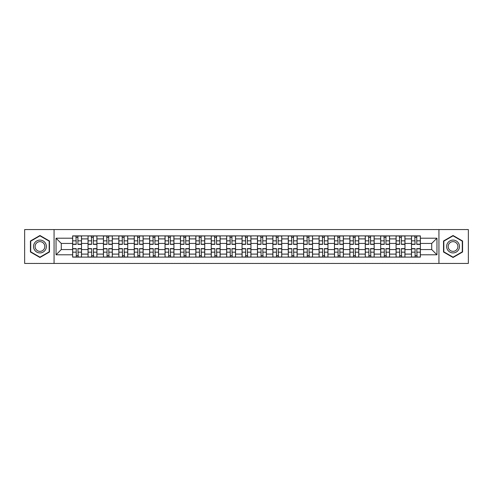 <?xml version="1.0" encoding="UTF-8"?>
<svg xmlns="http://www.w3.org/2000/svg" width="493" height="493" viewBox="0 0 493 493"><rect width="100%" height="100%" fill="white"/><g stroke="black" fill="none" stroke-linecap="round" stroke-linejoin="round"><path stroke-width="0.74" d="M438.93 263.435L468.35 263.435L468.35 229.565L24.65 229.565L24.65 263.435L438.93 263.435L438.93 229.565M88.037 257.112L88.037 238.895L81.518 238.895L81.518 257.112M81.518 238.895L81.518 235.888M88.037 238.895L88.037 235.888M96.924 235.888L96.924 257.112M103.438 257.112L103.438 235.888M112.324 235.888L112.324 257.112M118.838 257.112L118.838 235.888M127.724 235.888L127.724 257.112M134.244 257.112L134.244 235.888M143.13 235.888L143.13 257.112M149.644 257.112L149.644 235.888M158.53 235.888L158.53 257.112M165.044 257.112L165.044 235.888M173.93 235.888L173.93 257.112M180.45 257.112L180.45 235.888M189.337 235.888L189.337 257.112M195.85 257.112L195.85 235.888M204.737 235.888L204.737 257.112M211.25 257.112L211.25 235.888M220.137 235.888L220.137 257.112M226.657 257.112L226.657 235.888M235.543 235.888L235.543 257.112M242.057 257.112L242.057 235.888M250.943 235.888L250.943 257.112M257.457 257.112L257.457 235.888M266.343 235.888L266.343 257.112M272.863 257.112L272.863 235.888M281.749 235.888L281.749 257.112M288.263 257.112L288.263 235.888M297.15 235.888L297.15 257.112M303.663 257.112L303.663 235.888M312.55 235.888L312.55 257.112M319.07 257.112L319.07 235.888M327.956 235.888L327.956 257.112M334.47 257.112L334.47 235.888M343.356 235.888L343.356 257.112M349.87 257.112L349.87 235.888M358.756 235.888L358.756 257.112M365.276 257.112L365.276 235.888M374.162 235.888L374.162 257.112M380.676 257.112L380.676 235.888M389.562 235.888L389.562 257.112M396.076 257.112L396.076 235.888M404.963 235.888L404.963 257.112M411.482 257.112L411.482 235.888M411.482 249.563L404.963 249.563M396.076 249.563L389.562 249.563M380.676 249.563L374.162 249.563M365.276 249.563L358.756 249.563M349.87 249.563L343.356 249.563M334.47 249.563L327.956 249.563M319.07 249.563L312.55 249.563M303.663 249.563L297.15 249.563M288.263 249.563L281.749 249.563M272.863 249.563L266.343 249.563M257.457 249.563L250.943 249.563M242.057 249.563L235.543 249.563M226.657 249.563L220.137 249.563M211.25 249.563L204.737 249.563M195.85 249.563L189.337 249.563M180.45 249.563L173.93 249.563M165.044 249.563L158.53 249.563M149.644 249.563L143.13 249.563M134.244 249.563L127.724 249.563M118.838 249.563L112.324 249.563M103.438 249.563L96.924 249.563M88.037 249.563L81.518 249.563M411.482 243.437L404.963 243.437M396.076 243.437L389.562 243.437M380.676 243.437L374.162 243.437M365.276 243.437L358.756 243.437M349.87 243.437L343.356 243.437M334.47 243.437L327.956 243.437M319.07 243.437L312.55 243.437M303.663 243.437L297.15 243.437M288.263 243.437L281.749 243.437M272.863 243.437L266.343 243.437M257.457 243.437L250.943 243.437M242.057 243.437L235.543 243.437M226.657 243.437L220.137 243.437M211.25 243.437L204.737 243.437M195.85 243.437L189.337 243.437M180.45 243.437L173.93 243.437M165.044 243.437L158.53 243.437M149.644 243.437L143.13 243.437M134.244 243.437L127.724 243.437M118.838 243.437L112.324 243.437M103.438 243.437L96.924 243.437M88.037 243.437L81.518 243.437M61.28 249.563L72.631 249.563L72.631 243.437L61.28 243.437L61.28 249.563L56.048 254.795L56.048 238.205L72.631 238.205L72.631 243.437M420.369 243.437L420.369 249.563L431.72 249.563L431.72 243.437L420.369 243.437L420.369 235.888L72.631 235.888L72.631 238.205M420.369 238.205L436.952 238.205L436.952 254.795L420.369 254.795L420.369 249.563M72.631 249.563L72.631 257.112L420.369 257.112L420.369 254.795M72.631 254.795L56.048 254.795M54.07 263.435L54.07 229.565M49.479 240.997L39.951 235.5L30.424 240.997L30.424 252.003L39.951 257.5L49.479 252.003L49.479 240.997M462.576 240.997L453.049 235.5L443.521 240.997L443.521 252.003L453.049 257.5L462.576 252.003L462.576 240.997M77.919 255.633L76.236 255.633M76.236 237.367L77.919 237.367M93.319 255.633L91.636 255.633M91.636 237.367L93.319 237.367M108.719 255.633L107.043 255.633M107.043 237.367L108.719 237.367M124.125 255.633L122.443 255.633M122.443 237.367L124.125 237.367M139.525 255.633L137.843 255.633M137.843 237.367L139.525 237.367M154.925 255.633L153.249 255.633M153.249 237.367L154.925 237.367M170.331 255.633L168.649 255.633M168.649 237.367L170.331 237.367M185.732 255.633L184.049 255.633M184.049 237.367L185.732 237.367M201.132 255.633L199.455 255.633M199.455 237.367L201.132 237.367M216.538 255.633L214.856 255.633M214.856 237.367L216.538 237.367M231.938 255.633L230.256 255.633M230.256 237.367L231.938 237.367M247.338 255.633L245.662 255.633M245.662 237.367L247.338 237.367M262.744 255.633L261.062 255.633M261.062 237.367L262.744 237.367M278.144 255.633L276.462 255.633M276.462 237.367L278.144 237.367M293.545 255.633L291.868 255.633M291.868 237.367L293.545 237.367M308.951 255.633L307.268 255.633M307.268 237.367L308.951 237.367M324.351 255.633L322.668 255.633M322.668 237.367L324.351 237.367M339.751 255.633L338.075 255.633M338.075 237.367L339.751 237.367M355.157 255.633L353.475 255.633M353.475 237.367L355.157 237.367M370.557 255.633L368.875 255.633M368.875 237.367L370.557 237.367M385.957 255.633L384.281 255.633M384.281 237.367L385.957 237.367M401.364 255.633L399.681 255.633M399.681 237.367L401.364 237.367M416.764 255.633L415.081 255.633M415.081 237.367L416.764 237.367M56.048 238.205L61.28 243.437M431.72 249.563L436.952 254.795M431.72 243.437L436.952 238.205M77.919 244.38L77.919 235.987L81.468 235.987L81.468 244.38L77.919 244.38M76.236 237.269L77.919 237.269M78.214 235.987L72.681 235.987L72.681 244.38L76.236 244.38L75.94 235.987M76.236 248.62L76.236 257.013L72.681 257.013L72.681 248.62L76.236 248.62M77.919 255.731L76.236 255.731M75.94 257.013L81.468 257.013L81.468 248.62L77.919 248.62L78.214 257.013M93.319 244.38L93.319 235.987L96.874 235.987L96.874 244.38L93.319 244.38M91.636 237.269L93.319 237.269M93.615 235.987L88.087 235.987L88.087 244.38L91.636 244.38L91.341 235.987M108.719 244.38L108.719 235.987L112.275 235.987L112.275 244.38L108.719 244.38M107.043 237.269L108.719 237.269M109.015 235.987L103.487 235.987L103.487 244.38L107.043 244.38L106.747 235.987M34.393 249.711A6.415 6.415 0 0 0 43.162 252.059A6.415 6.415 0 0 0 45.51 243.289A6.415 6.415 0 0 0 36.747 240.941A6.415 6.415 0 0 0 34.393 249.711M35.742 248.928A4.856 4.856 0 0 0 42.386 250.709A4.856 4.856 0 0 0 44.16 244.072A4.856 4.856 0 0 0 37.523 242.291A4.856 4.856 0 0 0 35.742 248.928M39.951 235.839L49.183 241.169L49.183 251.831L39.951 257.161L30.72 251.831L30.72 241.169L39.951 235.839M447.49 249.711A6.415 6.415 0 0 0 456.253 252.059A6.415 6.415 0 0 0 458.607 243.289A6.415 6.415 0 0 0 449.838 240.941A6.415 6.415 0 0 0 447.49 249.711M448.84 248.928A4.856 4.856 0 0 0 455.477 250.709A4.856 4.856 0 0 0 457.257 244.072A4.856 4.856 0 0 0 450.614 242.291A4.856 4.856 0 0 0 448.84 248.928M453.049 235.839L462.28 241.169L462.28 251.831L453.049 257.161L443.817 251.831L443.817 241.169L453.049 235.839M91.636 248.62L91.636 257.013L88.087 257.013L88.087 248.62L91.636 248.62M93.319 255.731L91.636 255.731M91.341 257.013L96.874 257.013L96.874 248.62L93.319 248.62L93.615 257.013M107.043 248.62L107.043 257.013L103.487 257.013L103.487 248.62L107.043 248.62M108.719 255.731L107.043 255.731M106.747 257.013L112.275 257.013L112.275 248.62L108.719 248.62L109.015 257.013M124.125 244.38L124.125 235.987L127.675 235.987L127.675 244.38L124.125 244.38M122.443 237.269L124.125 237.269M124.421 235.987L118.887 235.987L118.887 244.38L122.443 244.38L122.147 235.987M139.525 244.38L139.525 235.987L143.081 235.987L143.081 244.38L139.525 244.38M137.843 237.269L139.525 237.269M139.821 235.987L134.293 235.987L134.293 244.38L137.843 244.38L137.547 235.987M154.925 244.38L154.925 235.987L158.481 235.987L158.481 244.38L154.925 244.38M153.249 237.269L154.925 237.269M155.221 235.987L149.693 235.987L149.693 244.38L153.249 244.38L152.953 235.987M122.443 248.62L122.443 257.013L118.887 257.013L118.887 248.62L122.443 248.62M124.125 255.731L122.443 255.731M122.147 257.013L127.675 257.013L127.675 248.62L124.125 248.62L124.421 257.013M137.843 248.62L137.843 257.013L134.293 257.013L134.293 248.62L137.843 248.62M139.525 255.731L137.843 255.731M137.547 257.013L143.081 257.013L143.081 248.62L139.525 248.62L139.821 257.013M153.249 248.62L153.249 257.013L149.693 257.013L149.693 248.62L153.249 248.62M154.925 255.731L153.249 255.731M152.953 257.013L158.481 257.013L158.481 248.62L154.925 248.62L155.221 257.013M170.331 244.38L170.331 235.987L173.881 235.987L173.881 244.38L170.331 244.38M168.649 237.269L170.331 237.269M170.627 235.987L165.093 235.987L165.093 244.38L168.649 244.38L168.353 235.987M168.649 248.62L168.649 257.013L165.093 257.013L165.093 248.62L168.649 248.62M170.331 255.731L168.649 255.731M168.353 257.013L173.881 257.013L173.881 248.62L170.331 248.62L170.627 257.013M185.732 244.38L185.732 235.987L189.287 235.987L189.287 244.38L185.732 244.38M184.049 237.269L185.732 237.269M186.027 235.987L180.5 235.987L180.5 244.38L184.049 244.38L183.753 235.987M184.049 248.62L184.049 257.013L180.5 257.013L180.5 248.62L184.049 248.62M185.732 255.731L184.049 255.731M183.753 257.013L189.287 257.013L189.287 248.62L185.732 248.62L186.027 257.013M201.132 244.38L201.132 235.987L204.687 235.987L204.687 244.38L201.132 244.38M199.455 237.269L201.132 237.269M201.427 235.987L195.9 235.987L195.9 244.38L199.455 244.38L199.16 235.987M199.455 248.62L199.455 257.013L195.9 257.013L195.9 248.62L199.455 248.62M201.132 255.731L199.455 255.731M199.16 257.013L204.687 257.013L204.687 248.62L201.132 248.62L201.427 257.013M216.538 244.38L216.538 235.987L220.088 235.987L220.088 244.38L216.538 244.38M214.856 237.269L216.538 237.269M216.834 235.987L211.3 235.987L211.3 244.38L214.856 244.38L214.56 235.987M214.856 248.62L214.856 257.013L211.3 257.013L211.3 248.62L214.856 248.62M216.538 255.731L214.856 255.731M214.56 257.013L220.088 257.013L220.088 248.62L216.538 248.62L216.834 257.013M231.938 244.38L231.938 235.987L235.494 235.987L235.494 244.38L231.938 244.38M230.256 237.269L231.938 237.269M232.234 235.987L226.706 235.987L226.706 244.38L230.256 244.38L229.96 235.987M230.256 248.62L230.256 257.013L226.706 257.013L226.706 248.62L230.256 248.62M231.938 255.731L230.256 255.731M229.96 257.013L235.494 257.013L235.494 248.62L231.938 248.62L232.234 257.013M247.338 244.38L247.338 235.987L250.894 235.987L250.894 244.38L247.338 244.38M245.662 237.269L247.338 237.269M247.634 235.987L242.106 235.987L242.106 244.38L245.662 244.38L245.366 235.987M245.662 248.62L245.662 257.013L242.106 257.013L242.106 248.62L245.662 248.62M247.338 255.731L245.662 255.731M245.366 257.013L250.894 257.013L250.894 248.62L247.338 248.62L247.634 257.013M262.744 244.38L262.744 235.987L266.294 235.987L266.294 244.38L262.744 244.38M261.062 237.269L262.744 237.269M263.04 235.987L257.506 235.987L257.506 244.38L261.062 244.38L260.766 235.987M261.062 248.62L261.062 257.013L257.506 257.013L257.506 248.62L261.062 248.62M262.744 255.731L261.062 255.731M260.766 257.013L266.294 257.013L266.294 248.62L262.744 248.62L263.04 257.013M278.144 244.38L278.144 235.987L281.7 235.987L281.7 244.38L278.144 244.38M276.462 237.269L278.144 237.269M278.44 235.987L272.912 235.987L272.912 244.38L276.462 244.38L276.166 235.987M276.462 248.62L276.462 257.013L272.912 257.013L272.912 248.62L276.462 248.62M278.144 255.731L276.462 255.731M276.166 257.013L281.7 257.013L281.7 248.62L278.144 248.62L278.44 257.013M293.545 244.38L293.545 235.987L297.1 235.987L297.1 244.38L293.545 244.38M291.868 237.269L293.545 237.269M293.84 235.987L288.313 235.987L288.313 244.38L291.868 244.38L291.573 235.987M291.868 248.62L291.868 257.013L288.313 257.013L288.313 248.62L291.868 248.62M293.545 255.731L291.868 255.731M291.573 257.013L297.1 257.013L297.1 248.62L293.545 248.62L293.84 257.013M308.951 244.38L308.951 235.987L312.5 235.987L312.5 244.38L308.951 244.38M307.268 237.269L308.951 237.269M309.247 235.987L303.713 235.987L303.713 244.38L307.268 244.38L306.973 235.987M307.268 248.62L307.268 257.013L303.713 257.013L303.713 248.62L307.268 248.62M308.951 255.731L307.268 255.731M306.973 257.013L312.5 257.013L312.5 248.62L308.951 248.62L309.247 257.013M324.351 244.38L324.351 235.987L327.907 235.987L327.907 244.38L324.351 244.38M322.668 237.269L324.351 237.269M324.647 235.987L319.119 235.987L319.119 244.38L322.668 244.38L322.373 235.987M322.668 248.62L322.668 257.013L319.119 257.013L319.119 248.62L322.668 248.62M324.351 255.731L322.668 255.731M322.373 257.013L327.907 257.013L327.907 248.62L324.351 248.62L324.647 257.013M339.751 244.38L339.751 235.987L343.307 235.987L343.307 244.38L339.751 244.38M338.075 237.269L339.751 237.269M340.047 235.987L334.519 235.987L334.519 244.38L338.075 244.38L337.779 235.987M338.075 248.62L338.075 257.013L334.519 257.013L334.519 248.62L338.075 248.62M339.751 255.731L338.075 255.731M337.779 257.013L343.307 257.013L343.307 248.62L339.751 248.62L340.047 257.013M355.157 244.38L355.157 235.987L358.707 235.987L358.707 244.38L355.157 244.38M353.475 237.269L355.157 237.269M355.453 235.987L349.919 235.987L349.919 244.38L353.475 244.38L353.179 235.987M353.475 248.62L353.475 257.013L349.919 257.013L349.919 248.62L353.475 248.62M355.157 255.731L353.475 255.731M353.179 257.013L358.707 257.013L358.707 248.62L355.157 248.62L355.453 257.013M370.557 244.38L370.557 235.987L374.113 235.987L374.113 244.38L370.557 244.38M368.875 237.269L370.557 237.269M370.853 235.987L365.325 235.987L365.325 244.38L368.875 244.38L368.579 235.987M368.875 248.62L368.875 257.013L365.325 257.013L365.325 248.62L368.875 248.62M370.557 255.731L368.875 255.731M368.579 257.013L374.113 257.013L374.113 248.62L370.557 248.62L370.853 257.013M385.957 244.38L385.957 235.987L389.513 235.987L389.513 244.38L385.957 244.38M384.281 237.269L385.957 237.269M386.253 235.987L380.725 235.987L380.725 244.38L384.281 244.38L383.985 235.987M384.281 248.62L384.281 257.013L380.725 257.013L380.725 248.62L384.281 248.62M385.957 255.731L384.281 255.731M383.985 257.013L389.513 257.013L389.513 248.62L385.957 248.62L386.253 257.013M401.364 244.38L401.364 235.987L404.913 235.987L404.913 244.38L401.364 244.38M399.681 237.269L401.364 237.269M401.659 235.987L396.125 235.987L396.125 244.38L399.681 244.38L399.385 235.987M399.681 248.62L399.681 257.013L396.125 257.013L396.125 248.62L399.681 248.62M401.364 255.731L399.681 255.731M399.385 257.013L404.913 257.013L404.913 248.62L401.364 248.62L401.659 257.013M416.764 244.38L416.764 235.987L420.319 235.987L420.319 244.38L416.764 244.38M415.081 237.269L416.764 237.269M417.06 235.987L411.532 235.987L411.532 244.38L415.081 244.38L414.786 235.987M415.081 248.62L415.081 257.013L411.532 257.013L411.532 248.62L415.081 248.62M416.764 255.731L415.081 255.731M414.786 257.013L420.319 257.013L420.319 248.62L416.764 248.62L417.06 257.013M396.076 238.895L389.562 238.895M380.676 238.895L374.162 238.895M365.276 238.895L358.756 238.895M349.87 238.895L343.356 238.895M334.47 238.895L327.956 238.895M319.07 238.895L312.55 238.895M303.663 238.895L297.15 238.895M288.263 238.895L281.749 238.895M272.863 238.895L266.343 238.895M257.457 238.895L250.943 238.895M242.057 238.895L235.543 238.895M226.657 238.895L220.137 238.895M211.25 238.895L204.737 238.895M195.85 238.895L189.337 238.895M180.45 238.895L173.93 238.895M165.044 238.895L158.53 238.895M149.644 238.895L143.13 238.895M134.244 238.895L127.724 238.895M118.838 238.895L112.324 238.895M103.438 238.895L96.924 238.895M411.482 238.895L404.963 238.895M396.076 254.105L389.562 254.105M380.676 254.105L374.162 254.105M365.276 254.105L358.756 254.105M349.87 254.105L343.356 254.105M334.47 254.105L327.956 254.105M319.07 254.105L312.55 254.105M303.663 254.105L297.15 254.105M288.263 254.105L281.749 254.105M272.863 254.105L266.343 254.105M257.457 254.105L250.943 254.105M242.057 254.105L235.543 254.105M226.657 254.105L220.137 254.105M211.25 254.105L204.737 254.105M195.85 254.105L189.337 254.105M180.45 254.105L173.93 254.105M165.044 254.105L158.53 254.105M149.644 254.105L143.13 254.105M134.244 254.105L127.724 254.105M118.838 254.105L112.324 254.105M103.438 254.105L96.924 254.105M88.037 254.105L81.518 254.105M411.482 254.105L404.963 254.105M77.919 244.171L81.468 244.171M77.919 240.837L81.468 240.837M72.681 244.171L76.236 244.171M72.681 240.837L76.236 240.837M76.236 248.829L72.681 248.829M76.236 252.163L72.681 252.163M81.468 248.829L77.919 248.829M81.468 252.163L77.919 252.163M93.319 244.171L96.874 244.171M93.319 240.837L96.874 240.837M88.087 244.171L91.636 244.171M88.087 240.837L91.636 240.837M108.719 244.171L112.275 244.171M108.719 240.837L112.275 240.837M103.487 244.171L107.043 244.171M103.487 240.837L107.043 240.837M91.636 248.829L88.087 248.829M91.636 252.163L88.087 252.163M96.874 248.829L93.319 248.829M96.874 252.163L93.319 252.163M107.043 248.829L103.487 248.829M107.043 252.163L103.487 252.163M112.275 248.829L108.719 248.829M112.275 252.163L108.719 252.163M124.125 244.171L127.675 244.171M124.125 240.837L127.675 240.837M118.887 244.171L122.443 244.171M118.887 240.837L122.443 240.837M139.525 244.171L143.081 244.171M139.525 240.837L143.081 240.837M134.293 244.171L137.843 244.171M134.293 240.837L137.843 240.837M154.925 244.171L158.481 244.171M154.925 240.837L158.481 240.837M149.693 244.171L153.249 244.171M149.693 240.837L153.249 240.837M122.443 248.829L118.887 248.829M122.443 252.163L118.887 252.163M127.675 248.829L124.125 248.829M127.675 252.163L124.125 252.163M137.843 248.829L134.293 248.829M137.843 252.163L134.293 252.163M143.081 248.829L139.525 248.829M143.081 252.163L139.525 252.163M153.249 248.829L149.693 248.829M153.249 252.163L149.693 252.163M158.481 248.829L154.925 248.829M158.481 252.163L154.925 252.163M170.331 244.171L173.881 244.171M170.331 240.837L173.881 240.837M165.093 244.171L168.649 244.171M165.093 240.837L168.649 240.837M168.649 248.829L165.093 248.829M168.649 252.163L165.093 252.163M173.881 248.829L170.331 248.829M173.881 252.163L170.331 252.163M185.732 244.171L189.287 244.171M185.732 240.837L189.287 240.837M180.5 244.171L184.049 244.171M180.5 240.837L184.049 240.837M184.049 248.829L180.5 248.829M184.049 252.163L180.5 252.163M189.287 248.829L185.732 248.829M189.287 252.163L185.732 252.163M201.132 244.171L204.687 244.171M201.132 240.837L204.687 240.837M195.9 244.171L199.455 244.171M195.9 240.837L199.455 240.837M199.455 248.829L195.9 248.829M199.455 252.163L195.9 252.163M204.687 248.829L201.132 248.829M204.687 252.163L201.132 252.163M216.538 244.171L220.088 244.171M216.538 240.837L220.088 240.837M211.3 244.171L214.856 244.171M211.3 240.837L214.856 240.837M214.856 248.829L211.3 248.829M214.856 252.163L211.3 252.163M220.088 248.829L216.538 248.829M220.088 252.163L216.538 252.163M231.938 244.171L235.494 244.171M231.938 240.837L235.494 240.837M226.706 244.171L230.256 244.171M226.706 240.837L230.256 240.837M230.256 248.829L226.706 248.829M230.256 252.163L226.706 252.163M235.494 248.829L231.938 248.829M235.494 252.163L231.938 252.163M247.338 244.171L250.894 244.171M247.338 240.837L250.894 240.837M242.106 244.171L245.662 244.171M242.106 240.837L245.662 240.837M245.662 248.829L242.106 248.829M245.662 252.163L242.106 252.163M250.894 248.829L247.338 248.829M250.894 252.163L247.338 252.163M262.744 244.171L266.294 244.171M262.744 240.837L266.294 240.837M257.506 244.171L261.062 244.171M257.506 240.837L261.062 240.837M261.062 248.829L257.506 248.829M261.062 252.163L257.506 252.163M266.294 248.829L262.744 248.829M266.294 252.163L262.744 252.163M278.144 244.171L281.7 244.171M278.144 240.837L281.7 240.837M272.912 244.171L276.462 244.171M272.912 240.837L276.462 240.837M276.462 248.829L272.912 248.829M276.462 252.163L272.912 252.163M281.7 248.829L278.144 248.829M281.7 252.163L278.144 252.163M293.545 244.171L297.1 244.171M293.545 240.837L297.1 240.837M288.313 244.171L291.868 244.171M288.313 240.837L291.868 240.837M291.868 248.829L288.313 248.829M291.868 252.163L288.313 252.163M297.1 248.829L293.545 248.829M297.1 252.163L293.545 252.163M308.951 244.171L312.5 244.171M308.951 240.837L312.5 240.837M303.713 244.171L307.268 244.171M303.713 240.837L307.268 240.837M307.268 248.829L303.713 248.829M307.268 252.163L303.713 252.163M312.5 248.829L308.951 248.829M312.5 252.163L308.951 252.163M324.351 244.171L327.907 244.171M324.351 240.837L327.907 240.837M319.119 244.171L322.668 244.171M319.119 240.837L322.668 240.837M322.668 248.829L319.119 248.829M322.668 252.163L319.119 252.163M327.907 248.829L324.351 248.829M327.907 252.163L324.351 252.163M339.751 244.171L343.307 244.171M339.751 240.837L343.307 240.837M334.519 244.171L338.075 244.171M334.519 240.837L338.075 240.837M338.075 248.829L334.519 248.829M338.075 252.163L334.519 252.163M343.307 248.829L339.751 248.829M343.307 252.163L339.751 252.163M355.157 244.171L358.707 244.171M355.157 240.837L358.707 240.837M349.919 244.171L353.475 244.171M349.919 240.837L353.475 240.837M353.475 248.829L349.919 248.829M353.475 252.163L349.919 252.163M358.707 248.829L355.157 248.829M358.707 252.163L355.157 252.163M370.557 244.171L374.113 244.171M370.557 240.837L374.113 240.837M365.325 244.171L368.875 244.171M365.325 240.837L368.875 240.837M368.875 248.829L365.325 248.829M368.875 252.163L365.325 252.163M374.113 248.829L370.557 248.829M374.113 252.163L370.557 252.163M385.957 244.171L389.513 244.171M385.957 240.837L389.513 240.837M380.725 244.171L384.281 244.171M380.725 240.837L384.281 240.837M384.281 248.829L380.725 248.829M384.281 252.163L380.725 252.163M389.513 248.829L385.957 248.829M389.513 252.163L385.957 252.163M401.364 244.171L404.913 244.171M401.364 240.837L404.913 240.837M396.125 244.171L399.681 244.171M396.125 240.837L399.681 240.837M399.681 248.829L396.125 248.829M399.681 252.163L396.125 252.163M404.913 248.829L401.364 248.829M404.913 252.163L401.364 252.163M416.764 244.171L420.319 244.171M416.764 240.837L420.319 240.837M411.532 244.171L415.081 244.171M411.532 240.837L415.081 240.837M415.081 248.829L411.532 248.829M415.081 252.163L411.532 252.163M420.319 248.829L416.764 248.829M420.319 252.163L416.764 252.163"/></g></svg>

